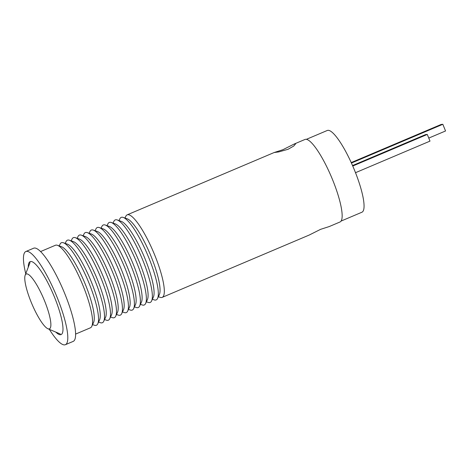 <?xml version="1.0" encoding="UTF-8"?>
<svg xmlns="http://www.w3.org/2000/svg" width="469" height="469" viewBox="0 0 469 469"><rect width="100%" height="100%" fill="white"/><g stroke="black" fill="none" stroke-linecap="round" stroke-linejoin="round"><path stroke-width="0.7" d="M351.433 163.042L442.836 124.291L445.55 130.974L428.772 138.085M351.222 162.579L441.206 124.432L442.836 124.291M352.752 166.032L427.288 134.433L430.003 141.116L355.508 172.698M352.553 165.563L425.653 134.568L427.288 134.433M341.074 221.069L361.933 212.223A44.397 9.585 -113 0 0 354.036 169.057A44.397 9.585 -113 0 0 327.942 130.318A44.397 9.585 -113 0 0 327.28 130.476L306.415 139.322M158.364 296.725L160.134 297.34A44.831 9.679 -113 0 0 162.174 297.387L309.206 235.051L320.579 229.347L329.209 226.568L340.007 221.989A44.831 9.679 -113 0 0 332.632 179.862A44.831 9.679 -113 0 0 305.008 139.451L294.215 144.024L295.628 143.819L293.776 146.017L288.066 149.283L278.645 151.944L274.189 152.519L282.842 149.728L294.215 144.024M146.404 301.796L148.175 302.411A44.831 9.679 -113 0 0 151.598 300.963L153.375 297.129A41.934 9.058 -113 0 0 145.179 259.117A41.934 9.058 -113 0 0 121.248 221.35L117.256 219.955A44.831 9.679 -113 0 0 113.832 221.409L113.047 223.109M152.384 299.263L154.154 299.879A44.831 9.679 -113 0 0 157.578 298.425A44.831 9.679 -113 0 0 148.82 257.792A44.831 9.679 -113 0 0 123.236 217.423A44.831 9.679 -113 0 0 119.812 218.876L119.026 220.577M151.598 300.963A44.831 9.679 -113 0 0 142.84 260.33A44.831 9.679 -113 0 0 117.256 219.955M140.424 304.334L142.195 304.95A44.831 9.679 -113 0 0 145.619 303.496L147.395 299.662A41.934 9.058 -113 0 0 139.199 261.649A41.934 9.058 -113 0 0 115.268 223.883L111.276 222.494A44.831 9.679 -113 0 0 107.852 223.948L107.067 225.642M145.619 303.496A44.831 9.679 -113 0 0 136.86 262.863A44.831 9.679 -113 0 0 111.276 222.494M134.445 306.867L136.215 307.482A44.831 9.679 -113 0 0 139.639 306.028L141.415 302.194A41.934 9.058 -113 0 0 133.219 264.188A41.934 9.058 -113 0 0 109.289 226.421L105.296 225.026A44.831 9.679 -113 0 0 101.873 226.48L101.087 228.18M139.639 306.028A44.831 9.679 -113 0 0 130.88 265.401A44.831 9.679 -113 0 0 105.296 225.026M128.465 309.399L130.235 310.021A44.831 9.679 -113 0 0 133.659 308.567L135.435 304.733A41.934 9.058 -113 0 0 127.24 266.72A41.934 9.058 -113 0 0 103.309 228.954L99.317 227.565A44.831 9.679 -113 0 0 95.893 229.019L95.107 230.713M133.659 308.567A44.831 9.679 -113 0 0 124.901 267.934A44.831 9.679 -113 0 0 99.317 227.565M122.485 311.938L124.256 312.553A44.831 9.679 -113 0 0 127.679 311.099L129.456 307.265A41.934 9.058 -113 0 0 121.26 269.259A41.934 9.058 -113 0 0 97.329 231.493L93.337 230.097A44.831 9.679 -113 0 0 89.913 231.551L89.128 233.251M127.679 311.099A44.831 9.679 -113 0 0 118.921 270.472A44.831 9.679 -113 0 0 93.337 230.097M116.505 314.47L118.276 315.092A44.831 9.679 -113 0 0 121.7 313.638L123.476 309.804A41.934 9.058 -113 0 0 115.28 271.791A41.934 9.058 -113 0 0 91.349 234.025L87.357 232.636A44.831 9.679 -113 0 0 83.933 234.084L83.148 235.784M121.7 313.638A44.831 9.679 -113 0 0 112.941 273.005A44.831 9.679 -113 0 0 87.357 232.636M110.526 317.009L112.296 317.624A44.831 9.679 -113 0 0 115.72 316.17L117.496 312.336A41.934 9.058 -113 0 0 109.3 274.33A41.934 9.058 -113 0 0 85.37 236.558L81.377 235.168A44.831 9.679 -113 0 0 77.954 236.622L77.168 238.322M115.72 316.17A44.831 9.679 -113 0 0 106.961 275.538A44.831 9.679 -113 0 0 81.377 235.168M104.546 319.541L106.316 320.157A44.831 9.679 -113 0 0 109.74 318.709L111.516 314.875A41.934 9.058 -113 0 0 103.321 276.862A41.934 9.058 -113 0 0 79.39 239.096L75.398 237.701A44.831 9.679 -113 0 0 71.974 239.155L71.188 240.855M109.74 318.709A44.831 9.679 -113 0 0 100.982 278.076A44.831 9.679 -113 0 0 75.398 237.701M98.566 322.08L100.337 322.695A44.831 9.679 -113 0 0 103.76 321.242L105.537 317.407A41.934 9.058 -113 0 0 97.341 279.401A41.934 9.058 -113 0 0 73.41 241.629L69.418 240.239A44.831 9.679 -113 0 0 65.994 241.693L65.209 243.393M103.76 321.242A44.831 9.679 -113 0 0 95.002 280.609A44.831 9.679 -113 0 0 69.418 240.239M92.586 324.612L94.357 325.228A44.831 9.679 -113 0 0 97.781 323.774L99.557 319.946A41.934 9.058 -113 0 0 91.361 281.933A41.934 9.058 -113 0 0 67.43 244.167L63.438 242.772A44.831 9.679 -113 0 0 60.014 244.226L59.229 245.926M97.781 323.774A44.831 9.679 -113 0 0 89.022 283.147A44.831 9.679 -113 0 0 63.438 242.772M75.585 334.098L90.417 327.808A44.831 9.679 -113 0 0 91.801 326.313L93.577 322.479A41.934 9.058 -113 0 0 85.381 284.466A41.934 9.058 -113 0 0 61.451 246.7L57.458 245.31A44.831 9.679 -113 0 0 55.418 245.264L40.592 251.554M91.801 326.313A44.831 9.679 -113 0 0 83.042 285.68A44.831 9.679 -113 0 0 57.458 245.31M49.345 329.355A50.611 10.928 -113 0 0 65.373 344.709L73.176 341.403A50.611 10.928 -113 0 0 64.851 293.84A50.611 10.928 -113 0 0 33.662 248.207L25.865 251.513A50.611 10.928 -113 0 0 25.754 273.714M65.373 344.709A50.611 10.928 -113 0 0 57.048 297.147A50.611 10.928 -113 0 0 25.865 251.513M55.776 332.081A39.619 8.553 -113 0 0 61.117 334.573A39.619 8.553 -113 0 0 54.568 297.352A39.619 8.553 -113 0 0 30.186 261.62A39.619 8.553 -113 0 0 28.263 267.189M157.578 298.425L159.354 294.591A41.934 9.058 -113 0 0 151.159 256.584A41.934 9.058 -113 0 0 127.228 218.812L123.236 217.423M162.174 297.387A44.831 9.679 -113 0 0 154.799 255.259A44.831 9.679 -113 0 0 127.175 214.843A44.831 9.679 -113 0 0 125.792 216.338L125.006 218.038M26.639 273.884A29.787 6.431 -113 0 0 25.179 275.197A29.787 6.431 -113 0 0 31.898 303.93A29.787 6.431 -113 0 0 47.879 328.734A29.787 6.431 -113 0 0 48.999 328.951A29.787 6.431 -113 0 0 44.549 300.846A29.787 6.431 -113 0 0 26.639 273.884M274.207 152.507L127.175 214.843M47.879 328.734L60.343 334.022M25.179 275.197L30.045 262.558"/></g></svg>
